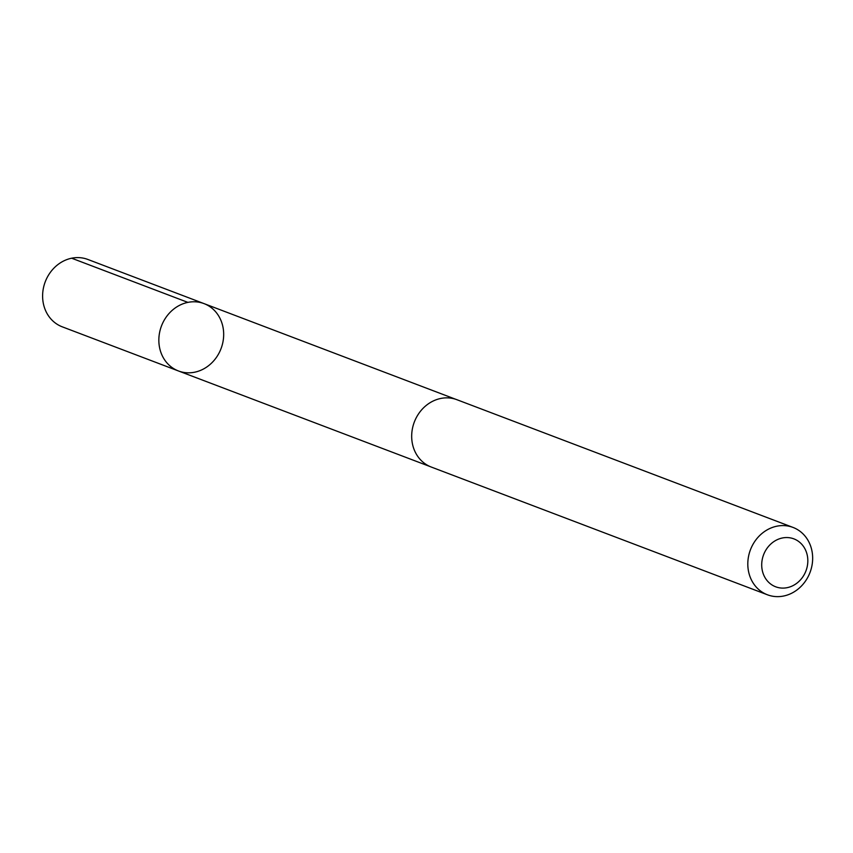 <?xml version="1.0" encoding="UTF-8"?>
<svg xmlns="http://www.w3.org/2000/svg" width="853" height="853" viewBox="0 0 853 853"><rect width="100%" height="100%" fill="white"/><g stroke="black" fill="none" stroke-linecap="round" stroke-linejoin="round"><path stroke-width="1.28" d="M200.913 370.234A36.018 31.86 -69.2 0 1 178.469 370.97A36.018 31.86 -69.2 0 1 161.473 325.985A36.018 31.86 -69.2 0 1 204.059 303.625A36.018 31.86 -69.2 0 1 223.635 336.242A36.018 31.86 -69.2 0 1 200.913 370.234M87.838 259.451A36.029 31.87 110.8 0 0 65.372 260.186A36.029 31.87 110.8 0 0 42.65 294.2A36.029 31.87 110.8 0 0 62.237 326.816L178.469 370.97A36.018 31.86 -69.2 0 1 161.473 325.985A36.018 31.86 -69.2 0 1 204.059 303.625L87.838 259.451M793.034 527.431L456.909 399.705A36.029 31.87 110.8 0 0 434.444 400.441A36.029 31.87 110.8 0 0 411.722 434.444A36.029 31.87 110.8 0 0 431.309 467.06L767.433 594.786A36.029 31.87 110.8 0 0 810.03 572.427A36.029 31.87 110.8 0 0 793.034 527.431A36.029 31.87 110.8 0 0 770.579 528.167A36.029 31.87 110.8 0 0 747.846 562.17A36.029 31.87 110.8 0 0 767.433 594.786M777.893 539.395A25.633 22.668 110.8 0 0 769.139 582.748A25.633 22.668 110.8 0 0 807.269 566.349A25.633 22.668 110.8 0 0 777.893 539.395M187.895 302.389L71.673 258.214M455.705 399.279L204.059 303.625M430.125 466.58L178.469 370.97"/></g></svg>
